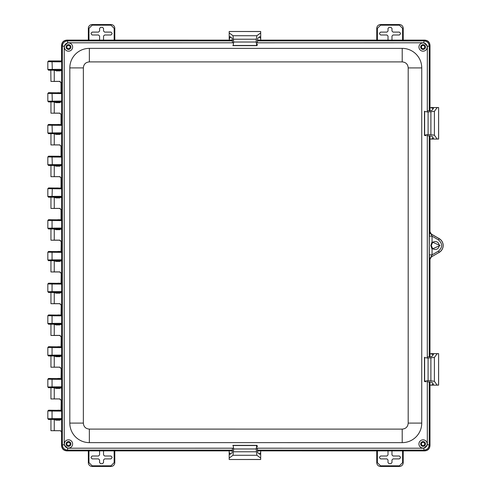 <?xml version="1.0" encoding="UTF-8"?>
<svg xmlns="http://www.w3.org/2000/svg" width="491" height="491" viewBox="0 0 491 491"><rect width="100%" height="100%" fill="white"/><g stroke="black" fill="none" stroke-linecap="round" stroke-linejoin="round"><path stroke-width="0.74" d="M64.37 47.044A4.131 4.131 0 0 0 68.501 51.174A4.131 4.131 0 0 0 72.625 47.044A4.131 4.131 0 0 0 68.501 42.92A4.131 4.131 0 0 0 64.37 47.044M66.119 47.044A2.381 2.381 0 0 0 69.691 49.106A2.381 2.381 0 0 0 69.691 44.982A2.381 2.381 0 0 0 66.119 47.044M418.946 47.056A4.131 4.131 0 0 0 425.132 50.628A4.131 4.131 0 0 0 425.132 43.478A4.131 4.131 0 0 0 418.946 47.056M418.933 443.962A4.131 4.131 0 0 0 423.064 448.093A4.131 4.131 0 0 0 427.188 443.962A4.131 4.131 0 0 0 423.064 439.838A4.131 4.131 0 0 0 418.933 443.962M420.683 443.962A2.381 2.381 0 0 0 424.255 446.024A2.381 2.381 0 0 0 424.255 441.9A2.381 2.381 0 0 0 420.683 443.962M64.364 443.956A4.131 4.131 0 0 0 70.551 447.528A4.131 4.131 0 0 0 70.551 440.378A4.131 4.131 0 0 0 64.364 443.956M59.024 61.363L59.35 60.952L59.024 61.363L60.289 61.019M61.007 92.768L61.007 82.758L59.632 81.383L54.262 81.383L54.262 70.391L58.098 70.857L57.57 70.182L60.933 70.121L62.026 70.79L61.289 70.047L61.682 69.305L61.682 61.835L61.289 61.087L48.572 60.939L49.499 61.363L49.174 60.952L59.35 60.952M70.563 47.044A2.062 2.062 0 0 0 68.501 44.982A2.062 2.062 0 0 0 66.432 47.044A2.062 2.062 0 0 0 68.501 49.112A2.062 2.062 0 0 0 70.563 47.044M60.123 419.406L61.277 419.326L61.676 418.584L61.676 411.114L61.277 410.366L48.566 410.218L47.823 410.961L47.823 418.743L48.566 419.48L60.27 419.406M47.823 386.988L48.566 387.724L52.31 387.632L52.058 386.89L47.823 386.988L47.842 379.212M60.123 387.651L62.019 388.32L62.019 377.874A0.743 0.737 -78.7 0 1 61.283 378.616L48.566 378.463L47.823 379.205L52.058 379.298L52.058 386.89L61.676 386.828L61.676 379.359L61.283 378.616L60.111 378.536M47.823 355.232L48.566 355.975L52.31 355.877L52.058 355.14L47.823 355.232L47.842 347.462M60.27 355.901L62.019 356.564L62.019 346.124A0.743 0.737 -78.7 0 1 61.283 346.861L48.566 346.714L47.823 347.45L52.058 347.548L52.058 355.14L61.676 355.079L61.676 347.61L61.283 346.861L60.27 346.787M47.823 323.477L48.566 324.22L52.31 324.128L52.058 323.385L47.823 323.477L47.842 315.707M60.27 324.146L62.019 324.809L62.019 314.369A0.743 0.737 -78.7 0 1 61.283 315.112L48.566 314.958L47.823 315.701L52.058 315.793L52.058 323.385L61.676 323.323L61.676 315.854L61.283 315.112L60.27 315.032M47.83 291.728L48.566 292.47L52.31 292.372L52.058 291.636L47.83 291.728L47.83 283.945L52.058 284.043L52.058 291.636L61.676 291.574L61.676 284.105L61.283 283.356L60.27 283.282M60.27 292.39L62.019 293.059L62.019 282.62A0.743 0.737 -78.7 0 1 61.283 283.356L48.566 283.209L47.83 283.945M47.83 259.972L48.566 260.715L52.31 260.623L52.058 259.88L47.83 259.972L47.83 252.196L52.058 252.288L52.058 259.88L61.676 259.819L61.676 252.349L61.283 251.607L60.276 251.527M60.276 260.641L62.019 261.304L62.019 250.864A0.743 0.737 -78.7 0 1 61.283 251.607L48.566 251.453L47.83 252.196M47.83 228.223L48.572 228.959L52.31 228.867L52.058 228.131L47.83 228.223L47.848 220.447M60.276 228.886L62.019 229.555L62.019 219.109A0.743 0.737 -78.7 0 1 61.283 219.851L48.572 219.698L47.83 220.441L52.058 220.533L52.058 228.131L61.676 228.07L61.676 220.594L61.283 219.851L60.276 219.778M47.83 196.468L48.572 197.21L52.316 197.118L52.058 196.375L47.83 196.468L47.83 188.679L48.572 187.949L52.316 188.041L52.058 196.375L61.676 196.314L61.676 188.845L61.283 188.096L48.572 187.949M70.551 443.956A2.062 2.062 0 0 0 68.488 441.894A2.062 2.062 0 0 0 66.426 443.956A2.062 2.062 0 0 0 68.488 446.018A2.062 2.062 0 0 0 70.551 443.956M425.126 443.962A2.062 2.062 0 0 0 423.064 441.9A2.062 2.062 0 0 0 420.996 443.962A2.062 2.062 0 0 0 423.064 446.031A2.062 2.062 0 0 0 425.126 443.962M48.572 60.939L47.83 61.67L47.83 69.458L48.572 70.201L52.316 70.103L52.064 61.774L47.83 61.676M61.068 124.511L61.068 114.513L59.687 113.133L54.262 113.133L54.262 102.146L56.189 102.668L59.632 102.668L60.933 101.87L62.026 102.539L61.289 101.803L61.682 101.054L61.682 93.585L61.289 92.842L48.572 92.689L47.83 93.431L47.83 101.207L48.572 101.95L52.316 101.858L52.064 93.523L47.83 93.419M48.885 124.475L49.327 124.493M52.316 124.536L52.064 125.279L61.682 125.34L61.289 124.591L48.572 124.444L47.83 125.174L47.83 132.963L48.572 133.705L52.316 133.613L52.064 125.279L47.83 125.187M57.312 156.224L48.572 156.193L47.83 156.924L47.83 164.718L48.572 165.455L52.316 165.363L52.058 157.028L47.83 156.936M60.97 197.13L61.676 197.867L62.026 197.799L61.283 197.057L60.276 197.137M425.132 47.056A2.062 2.062 0 0 0 423.07 44.988A2.062 2.062 0 0 0 421.008 47.056A2.062 2.062 0 0 0 423.07 49.118A2.062 2.062 0 0 0 425.132 47.056M47.823 418.737L52.052 418.645L52.31 419.388L48.566 419.48M47.823 410.961L52.052 411.053L52.052 418.645L62.161 418.584L62.019 409.629A0.743 0.737 -78.7 0 1 61.277 410.366L60.092 410.292M50.788 410.218L48.566 410.218M57.723 410.218L59.945 410.218M59.945 387.724L48.566 387.724M50.788 378.463L48.566 378.463M57.723 378.463L59.945 378.463M59.945 355.975L48.566 355.975M50.788 346.714L48.566 346.714M57.723 346.714L59.945 346.714M59.951 324.22L48.566 324.22M50.788 314.958L48.566 314.958M57.723 314.958L59.951 314.958M59.951 292.47L48.566 292.47M50.788 283.209L48.566 283.209M57.723 283.209L59.951 283.209M59.951 260.715L48.566 260.715M50.794 251.453L48.566 251.453M57.723 251.453L59.951 251.453M59.951 228.959L48.572 228.959M50.794 219.698L48.572 219.698M57.723 219.704L59.951 219.704M59.951 197.21L48.572 197.21M47.83 188.679L62.161 188.845L62.026 187.359A0.743 0.737 -78.7 0 1 61.283 188.096L52.316 188.041M55.906 188.004L56.711 187.992M57.306 187.979L57.723 187.949M60.24 165.399L48.572 165.455M47.83 164.718L61.682 164.559L61.682 157.089L61.283 156.347L57.723 156.193M55.913 156.248L56.711 156.236M48.572 156.193L52.316 156.291L52.058 157.028L62.167 157.089L62.026 155.604A0.743 0.737 -78.7 0 1 61.283 156.347L52.316 156.291M62.026 155.604L61.676 155.537L61.676 134.362L60.933 133.626L48.572 133.705M47.83 132.963L61.682 132.809L62.026 123.855A0.743 0.737 -78.7 0 1 61.289 124.591L57.729 124.444M48.572 124.444L50.794 124.444M60.853 101.87L48.572 101.95M47.83 101.207L62.167 101.054L62.026 92.099A0.743 0.737 -78.7 0 1 61.289 92.842L57.729 92.689M48.572 92.689L50.794 92.689M57.729 70.201L50.794 70.201L50.954 81.438L59.871 81.438M50.794 70.201L48.572 70.201M47.83 69.458L62.167 69.305L62.026 60.35A0.743 0.737 -78.7 0 1 61.289 61.087L59.957 60.939M49.075 60.939L59.448 60.939M66.107 443.956A2.381 2.381 0 0 1 69.679 441.894A2.381 2.381 0 0 1 69.679 446.018A2.381 2.381 0 0 1 66.107 443.956M432.608 248.477L431.27 245.506L432.608 242.542A3.971 3.971 0 0 1 439.206 245.512A3.971 3.971 0 0 1 432.608 248.477L432.055 249.097L440.034 245.512L432.055 241.922L432.608 242.542L431.27 245.506A3.971 3.971 0 0 0 435.235 249.471A3.971 3.971 0 0 0 439.206 245.506M62.026 187.359L61.676 187.286L61.676 166.118L60.933 165.375L59.951 165.455M420.689 47.056A2.381 2.381 0 0 1 424.261 44.994A2.381 2.381 0 0 1 424.261 49.118A2.381 2.381 0 0 1 420.689 47.056M60.964 387.645L62.161 386.828M60.964 355.895L62.161 355.079M60.964 324.14L62.161 323.323M60.964 292.384L62.161 291.574M60.964 260.635L62.161 259.819M60.97 228.88L62.161 228.07M52.316 197.118L61.283 197.057L61.676 196.314L62.161 196.314L62.161 188.845M61.676 166.118L62.026 166.05L61.283 165.307L61.682 164.559L62.161 164.559L62.167 157.089M61.676 134.362L62.026 134.295L61.289 133.552L61.682 132.809L62.167 132.809L62.167 125.34M429.883 356.889L429.889 259.328L431.27 256.94L439.193 252.368A7.917 7.917 0 0 0 439.193 238.657L431.037 233.998L432.055 236.177L438.488 239.884C442.63 243.634 442.63 247.384 438.488 251.134L432.055 254.841L429.668 259.401L429.318 254.841L429.318 236.177L429.889 231.691L429.889 135.804M429.318 236.177L432.055 236.177L432.055 241.922L430.816 245.506L432.055 249.097L432.055 254.841L429.318 254.841M60.915 188.022L61.676 187.286M60.964 419.4L61.67 420.136L62.019 420.069L61.277 419.326L52.31 419.388M62.019 420.069L62.161 418.584M62.019 409.629L60.964 410.298M62.019 388.32L61.283 387.577L52.31 387.632M62.019 377.874L60.964 378.549M62.019 356.564L61.283 355.822L52.31 355.877M62.019 346.124L60.964 346.793M62.019 324.809L61.283 324.072L52.31 324.128M62.019 314.369L60.964 315.038M62.019 293.059L61.283 292.317L52.31 292.372M62.019 282.62L60.964 283.289M62.019 261.304L61.283 260.568L52.31 260.623M62.019 250.864L60.964 251.533M62.019 229.555L61.283 228.812L52.31 228.867M62.019 219.109L60.97 219.784M62.026 197.799L62.161 196.314M62.026 166.05L62.161 164.559M61.676 155.537L60.933 156.273M62.026 134.295L62.167 132.809M62.026 123.855L60.933 124.524M62.026 102.539L62.167 101.054M62.026 92.099L60.933 92.768M62.026 70.79L62.167 69.305M62.026 60.35L60.933 61.019M232.446 40.225L66.948 40.225L67.611 40.888C64.413 41.176 62.658 42.932 62.339 46.16L62.332 444.84C62.645 448.068 64.407 449.824 67.605 450.112L66.942 450.775L232.433 450.781M66.948 40.225C63.726 40.52 61.97 42.275 61.676 45.497L62.339 46.16L64.235 46.16L64.229 444.84L67.605 448.215L233.63 448.203M64.229 444.84L62.332 444.84L61.67 445.503C61.964 448.725 63.72 450.48 66.942 450.775M438.488 239.884L439.175 238.694L431.037 233.998A2.75 2.737 109.1 0 1 429.674 231.611M431.27 234.078L429.889 231.691M429.889 110.806L429.895 45.503L429.232 46.166C428.913 42.944 427.152 41.183 423.96 40.894L424.623 40.231L257.444 40.231M429.895 45.503C429.6 42.287 427.839 40.526 424.623 40.231M61.676 123.781L61.676 102.613M61.676 92.032L61.676 70.857M61.676 60.276L61.676 45.497M257.431 450.781L424.611 450.787C427.833 450.493 429.588 448.731 429.883 445.515L429.883 381.894M61.67 445.503L61.67 420.136M61.67 409.555L61.67 388.387M61.67 377.806L61.67 356.632M61.67 346.051L61.67 324.882M61.67 314.301L61.67 293.127M61.67 282.546L61.67 261.378M61.67 250.797L61.67 229.622M61.67 219.041L61.676 197.867M424.611 450.787L423.948 450.124C427.145 449.836 428.901 448.074 429.22 444.852L429.883 445.515M427.299 380.697L427.323 444.852L423.948 448.222L256.241 448.203M427.299 358.086L427.299 134.608M427.299 111.997L427.33 46.166L423.96 42.791L423.96 40.894L257.431 40.894M256.247 42.809L423.96 42.791M64.235 46.16L67.611 42.785L233.636 42.803M402.203 429.109L402.203 442.643A19.536 19.536 0 0 0 421.738 423.101L408.193 423.101C407.88 426.783 405.879 428.784 402.203 429.109L89.35 429.097C85.673 428.778 83.673 426.777 83.36 423.095L83.366 67.905C83.679 64.229 85.68 62.228 89.362 61.903L402.209 61.909C405.891 62.234 407.886 64.235 408.199 67.918L408.193 423.101M402.203 442.643L89.35 442.63A19.536 19.536 0 0 1 69.814 423.095L69.82 67.905L83.366 67.905M89.362 61.903L89.362 48.37A19.536 19.536 0 0 0 69.82 67.905M89.362 48.37L402.209 48.376L402.209 61.909M408.199 67.918L421.744 67.918A19.536 19.536 0 0 0 402.209 48.376M421.744 67.918L421.738 423.101M256.302 39.212L256.873 35.72L233.01 35.72L233.636 42.023L233.182 45.473L232.82 45.651L257.069 45.651L256.707 45.479L256.247 42.023L256.302 39.212L233.587 39.212M257.358 44.08L257.051 45.645L232.838 45.645M260.696 31.541L229.193 31.492L260.696 31.492L260.696 38.893L259.88 36.672L257.726 38.243L257.388 42.809M232.501 42.803L232.157 38.243L229.929 36.641M230.009 36.672L229.193 40.115M260.696 38.893L260.696 40.115M260.696 32.915L256.873 35.72M229.193 31.541L229.193 38.893M233.01 35.72L229.193 32.915M233.004 455.28L233.63 448.977L233.17 445.521L232.808 445.349L257.057 445.349L256.695 445.527L256.241 448.977L256.867 455.28L233.004 455.28L229.18 458.085L229.18 450.885M257.352 446.92L257.038 445.355L232.832 445.355M232.489 448.203L232.151 452.757L229.917 454.359M260.684 459.459L229.18 459.508L260.684 459.508L260.684 452.107L259.868 454.328L257.72 452.757L257.376 448.203M229.997 454.328L229.18 452.107M260.684 452.107L260.684 450.885M229.18 459.459L229.18 458.085M260.684 458.085L256.867 455.28M430.902 134.663L434.394 135.234L434.4 111.371L428.091 111.997L424.641 111.543L424.463 111.181L424.463 135.43L424.641 135.068L428.091 134.608L430.902 134.663L430.902 111.942M426.035 135.719L424.47 135.406L424.47 111.199M438.573 139.057L438.623 107.554L438.623 139.057L431.221 139.057L433.443 138.241L431.871 136.087L427.299 135.749M427.299 110.862L431.871 110.518L433.473 108.284M433.443 108.37L429.999 107.554M431.221 139.057L429.999 139.057M437.199 139.057L434.394 135.234M438.573 107.554L431.221 107.554M434.4 111.371L437.199 107.554M430.895 380.752L434.388 381.323L434.394 357.46L428.084 358.086L424.635 357.626L424.457 357.264L424.457 381.519L424.635 381.157L428.084 380.697L430.895 380.752L430.895 358.031M426.028 381.808L424.463 381.495L424.463 357.288M438.567 385.14L438.616 353.643L438.616 385.14L431.215 385.14L433.436 384.33L431.865 382.176L427.299 381.838M427.299 356.945L431.865 356.607L433.467 354.373M433.436 354.453L429.993 353.643M431.215 385.14L429.993 385.14M437.193 385.14L434.388 381.323M438.567 353.643L431.215 353.643M434.394 357.46L437.193 353.643M60.583 430.724L54.256 430.662L54.256 419.67L57.564 419.461M51.334 430.693L60.461 430.717M59.89 420.136L58.091 420.136L57.564 419.609L58.091 420.136L56.183 420.192L59.681 420.192L61.056 418.817M59.681 420.192L60.878 419.4L60.043 420.136M59.65 420.161L60.006 420.136M61.056 410.286L61.203 400.343L59.681 398.913L54.256 398.913L54.256 387.921L57.564 387.706M51.334 398.938L59.65 398.944M59.89 388.381L58.091 388.381L57.564 387.853L58.091 388.381L56.183 388.442L59.681 388.442L61.062 387.068M59.681 388.442L60.878 387.645L60.043 388.381M59.65 388.406L60.012 388.381M61.062 378.536L61.203 368.594L59.681 367.158L54.256 367.158L54.256 356.165L57.564 355.957M51.334 367.188L59.65 367.188M54.256 356.165L56.183 356.687L58.091 356.632L57.564 356.104L58.091 356.632L59.65 356.656L60.884 355.895L60.043 356.632M61.062 346.781L61.209 336.838L60.012 335.463L50.947 335.463L54.256 335.402L54.256 324.416L57.564 324.201M51.334 335.433L50.947 335.463L50.947 324.201L50.947 335.463M54.256 324.416L56.183 324.938L58.091 324.876L57.564 324.348L58.091 324.876L59.65 324.901L60.884 324.14L60.043 324.876M61.062 315.026L61.209 305.083L60.012 303.708L50.947 303.708L54.256 303.653L54.256 292.661L57.564 292.452M51.334 303.684L50.947 303.708L50.947 292.452L50.947 303.708M54.256 292.661L56.183 293.182L58.091 293.127L57.564 292.593L58.091 293.127L59.65 293.152L60.884 292.39L60.043 293.127M61.062 283.276L61.209 273.334L60.012 271.959L50.947 271.959L54.256 271.897L54.256 260.911L57.564 260.696M51.334 271.928L50.947 271.959L50.947 260.696L50.947 271.953M54.256 260.911L56.189 261.427L58.091 261.372L57.564 260.844L58.091 261.372L59.65 261.396L60.884 260.635L60.043 261.372M61.062 251.521L61.209 241.578L60.012 240.203L50.947 240.203L54.256 240.148L54.256 229.156L57.564 228.947M51.34 240.173L50.947 240.203L50.954 228.947L50.947 240.203M59.896 229.616L58.098 229.616L57.564 229.088L58.098 229.616L56.189 229.678L59.687 229.678L61.062 228.303M59.687 229.678L60.884 228.88L60.043 229.616M59.657 229.641L60.012 229.616M61.062 219.772L61.209 209.829L59.687 208.393L54.262 208.393L54.262 197.407L57.564 197.192M60.012 208.448L59.657 208.43M51.34 208.423L59.896 208.448M59.896 197.867L58.098 197.867L57.564 197.339L58.098 197.867L56.189 197.922L59.687 197.922L61.062 196.547M59.687 197.922L60.884 197.13L60.049 197.867M59.657 197.891L60.012 197.867M61.062 188.016L61.209 178.073L59.687 176.643L54.262 176.643L54.262 165.651L57.57 165.436M60.012 176.699L59.657 176.674M51.34 176.668L59.896 176.699M59.896 166.111L58.098 166.111L57.57 165.584L58.098 166.111L56.189 166.173L59.687 166.173L61.062 164.798M59.687 166.173L60.884 165.375L60.049 166.111M59.657 166.136L60.012 166.111M61.062 156.261L61.209 146.324L59.687 144.888L54.262 144.888L54.262 133.896L57.57 133.687M60.012 144.943L59.657 144.919M51.34 144.919L59.896 144.943M59.896 134.362L58.098 134.362L57.57 133.834L58.098 134.362L56.189 134.417L59.687 134.417L61.068 133.043M59.687 134.417L60.884 133.626L60.049 134.362M59.657 134.387L60.012 134.362M61.068 114.513L59.687 113.133M60.019 113.194L59.657 113.169M51.34 113.163L59.896 113.194M59.871 102.607L58.098 102.607L57.57 101.932M56.189 102.668L58.098 102.607L57.594 102.232M59.632 102.631L60 102.607M60 81.438L59.632 81.383M60.031 81.438L61.007 82.795L59.632 81.414M56.189 70.913L60.473 70.857L57.594 70.483M429.999 135.804L429.999 231.721L431.38 234.109L439.206 238.632A7.936 7.936 0 0 1 439.206 252.38L431.38 256.897L429.999 259.285L429.993 356.889M429.993 381.894L429.993 445.619C429.699 448.842 427.943 450.597 424.721 450.891L257.437 450.885M232.433 450.885L66.825 450.885C63.609 450.591 61.848 448.829 61.559 445.613L61.559 432.043L60.442 430.687M50.947 430.717L50.947 419.461L50.947 430.717L54.256 430.662M54.256 419.67L56.183 420.192M61.056 400.288L59.681 398.913M50.947 398.968L50.947 387.706L50.947 398.968L54.256 398.913M54.256 387.921L56.183 388.442M61.062 368.532L59.681 367.158M50.947 367.213L50.947 355.957L50.947 367.213L54.256 367.158M56.183 356.687L59.687 356.687L61.062 355.312M61.062 336.783L59.687 335.402L54.256 335.402M56.183 324.938L59.687 324.938L61.062 323.557M61.062 305.028L59.687 303.653L54.256 303.653M56.183 293.182L59.687 293.182L61.062 291.807M61.062 273.272L59.687 271.897L54.256 271.897M56.189 261.427L59.687 261.427L61.062 260.052M61.062 241.523L59.687 240.148L54.256 240.148M54.256 229.156L56.189 229.678M61.062 209.767L59.687 208.393M50.954 208.448L50.954 197.192L50.954 208.448L54.262 208.393M54.262 197.407L56.189 197.922M61.062 178.018L59.687 176.643M50.954 176.699L50.954 165.436L50.954 176.699L54.262 176.643M54.262 165.651L56.189 166.173M61.062 146.263L59.687 144.888M50.954 144.943L50.954 133.687L50.954 144.943L54.262 144.888M54.262 133.896L56.189 134.417M50.954 113.194L50.954 101.932L50.954 113.194L54.262 113.133M54.262 102.146L57.57 102.079M59.632 102.668L61.007 101.287M50.954 81.438L54.262 81.383M54.262 70.391L57.57 70.323M60.184 70.913L61.363 70.256M61.565 60.669L61.565 45.381C61.86 42.158 63.615 40.403 66.837 40.109L232.439 40.115M257.444 40.115L424.733 40.115C427.949 40.409 429.711 42.171 430.006 45.387L429.999 110.8M431.27 245.494A3.971 3.971 0 0 0 431.27 245.506L430.816 245.506M66.475 443.95A2.013 2.013 0 0 1 69.495 442.207A2.013 2.013 0 0 1 69.495 445.693A2.013 2.013 0 0 1 66.475 443.95M66.837 443.95A1.651 1.651 0 0 1 68.488 442.299A1.651 1.651 0 0 1 70.139 443.95A1.651 1.651 0 0 1 68.488 445.601A1.651 1.651 0 0 1 66.837 443.95M424.715 443.956A1.651 1.651 0 0 1 423.064 445.613A1.651 1.651 0 0 1 421.407 443.956A1.651 1.651 0 0 1 423.064 442.305A1.651 1.651 0 0 1 424.715 443.956M421.051 443.956A2.013 2.013 0 0 1 424.064 442.219A2.013 2.013 0 0 1 424.064 445.699A2.013 2.013 0 0 1 421.051 443.956M421.057 47.05A2.013 2.013 0 0 1 424.077 45.307A2.013 2.013 0 0 1 424.077 48.793A2.013 2.013 0 0 1 421.057 47.05M421.419 47.05A1.651 1.651 0 0 1 423.07 45.399A1.651 1.651 0 0 1 424.721 47.05A1.651 1.651 0 0 1 423.07 48.701A1.651 1.651 0 0 1 421.419 47.05M421.787 48.093A1.651 1.651 0 0 0 424.353 48.093M70.152 47.044A1.651 1.651 0 0 1 68.501 48.695A1.651 1.651 0 0 1 66.844 47.044A1.651 1.651 0 0 1 68.501 45.387A1.651 1.651 0 0 1 70.152 47.044M66.488 47.044A2.013 2.013 0 0 1 69.501 45.301A2.013 2.013 0 0 1 69.501 48.781A2.013 2.013 0 0 1 66.488 47.044M402.589 40.115L402.589 28.368L403.228 28.368L403.228 40.115L403.228 28.368A3.811 3.811 0 0 0 399.416 24.556L380.574 24.556A3.811 3.811 0 0 0 376.763 28.368L376.763 40.115M388.019 40.115L388.019 36.064L386.957 35.002L380.611 35.002L379.549 33.947L379.549 33.161L380.611 32.105L386.957 32.105L388.019 31.043L388.019 28.398L389.075 27.343L390.916 27.343L391.971 28.398L391.971 31.043L393.033 32.105L399.386 32.105L400.441 33.161L400.441 33.947L399.386 35.002L393.033 35.002L391.971 36.064L391.971 40.115M114.164 40.109L114.164 28.361L114.802 28.361L114.802 40.109L114.802 28.361A3.811 3.811 0 0 0 110.991 24.55L92.148 24.55A3.811 3.811 0 0 0 88.337 28.361L88.337 40.109M99.593 40.109L99.593 36.052L98.531 34.996L92.185 34.996L91.123 33.94L91.123 33.155L92.185 32.099L98.531 32.099L99.593 31.037L99.593 28.392L100.649 27.336L102.49 27.336L103.546 28.392L103.546 31.037L104.608 32.099L110.96 32.099L112.016 33.155L112.016 33.94L110.96 34.996L104.608 34.996L103.546 36.052L103.546 40.109M88.963 462.632L88.331 462.632L88.331 450.885L88.331 462.632A3.811 3.811 0 0 0 92.142 466.444L110.978 466.444A3.811 3.811 0 0 0 114.79 462.632L114.79 450.885L114.79 462.632L114.157 462.632L110.978 465.806L92.142 465.806L88.963 462.632L88.963 450.885M99.581 450.885L99.581 454.936L98.525 455.998L92.173 455.998L91.117 457.053L91.117 457.839L92.173 458.895L98.525 458.895L99.581 459.957L99.581 462.602L100.643 463.657L102.478 463.657L103.54 462.602L103.54 459.957L104.595 458.895L110.948 458.895L112.003 457.839L112.003 457.053L110.948 455.998L104.595 455.998L103.54 454.936L103.54 450.885M377.389 462.639L376.757 462.639L376.757 450.891L376.757 462.639A3.811 3.811 0 0 0 380.568 466.45L399.404 466.45L380.568 466.45L380.568 465.812L377.389 462.639L377.389 450.891M402.583 450.891L402.583 462.639L403.215 462.639L403.215 450.891L403.215 462.639A3.811 3.811 0 0 1 399.404 466.45L399.404 465.818L380.568 465.812M388.007 450.891L388.007 454.948L386.951 456.004L380.599 456.004L379.537 457.06L379.537 457.845L380.599 458.901L386.951 458.901L388.007 459.963L388.007 462.608L389.062 463.664L390.904 463.664L391.965 462.608L391.965 459.963L393.021 458.901L399.373 458.901L400.429 457.845L400.429 457.06L399.373 456.004L393.021 456.004L391.965 454.948L391.965 450.891M52.31 410.31L52.052 411.053L62.161 411.114M52.31 378.561L52.058 379.298L62.161 379.359M52.31 346.806L52.058 347.548L62.161 347.61M52.31 315.05L52.058 315.793L62.161 315.854M52.31 283.301L52.058 284.043L62.161 284.105M52.31 251.545L52.058 252.288L62.161 252.349M52.31 219.796L52.058 220.533L62.161 220.594M52.316 92.781L52.064 93.523L62.167 93.585M52.316 61.031L52.064 61.774L62.167 61.835M439.193 238.657L439.175 238.694A7.868 7.868 0 0 1 439.175 252.325L438.488 251.134M60.933 165.375L52.316 165.363M60.933 133.626L52.316 133.613M60.933 101.87L52.316 101.858M60.933 70.121L52.316 70.103M439.193 252.368L431.27 256.94M232.458 40.888L67.611 40.888L67.611 42.785M257.419 450.118L423.948 450.124L423.948 448.222M67.605 448.215L67.605 450.112L232.446 450.118M429.22 356.908L429.226 135.792M429.226 110.819L429.232 46.166L427.33 46.166M427.323 444.852L429.22 444.852L429.22 381.875M83.36 423.095L69.814 423.095M89.35 429.097L89.35 442.63M256.247 42.023L233.636 42.023M256.707 45.479L233.182 45.473M260.334 37.347L258.96 37.347M230.93 37.347L229.549 37.347M256.29 451.788L233.575 451.788M256.241 448.977L233.63 448.977M256.695 445.527L233.17 445.521M260.328 453.653L258.947 453.653M230.917 453.653L229.543 453.653M428.091 134.608L428.091 111.997M424.641 135.068L424.641 111.543M432.767 138.695L432.767 137.314M432.767 109.29L432.767 107.91M428.084 380.697L428.084 358.086M424.635 381.157L424.635 357.626M432.761 384.784L432.761 383.403M432.761 355.38L432.761 353.999M61.031 209.804L61.031 219.778L61.031 209.804L60.049 208.454M61.031 178.049L61.031 188.022L61.031 178.049L60.049 176.699M61.031 146.3L61.031 156.267L61.031 146.3L59.828 144.937M61.031 114.544L61.031 124.518L61.031 114.544L60.049 113.194M402.589 28.368L399.416 25.194L380.574 25.194L377.401 28.368L377.401 40.115M377.401 28.368L376.763 28.368M380.574 25.194L380.574 24.556M399.416 25.194L399.416 24.556M114.164 28.361L110.991 25.188L92.148 25.182L88.975 28.361L88.975 40.109M88.975 28.361L88.337 28.361M92.148 25.182L92.148 24.55M110.991 25.188L110.991 24.55M92.142 465.806L92.142 466.444M110.978 465.806L110.978 466.444M114.157 450.885L114.157 462.632M402.583 462.639L399.404 465.818M50.426 61.001L51.696 61.013M53.341 61.025L53.9 61.025M54.961 61.025L55.661 61.025M56.397 61.019L56.723 61.019M58.006 61.001L58.404 60.994M60.043 398.968L61.025 400.318M60.043 367.213L61.025 368.569M60.043 335.463L61.025 336.814M60.043 303.708L61.025 305.064M60.043 271.959L61.031 273.309M60.043 240.203L61.031 241.554M61.007 101.281L60.031 102.607"/></g></svg>
